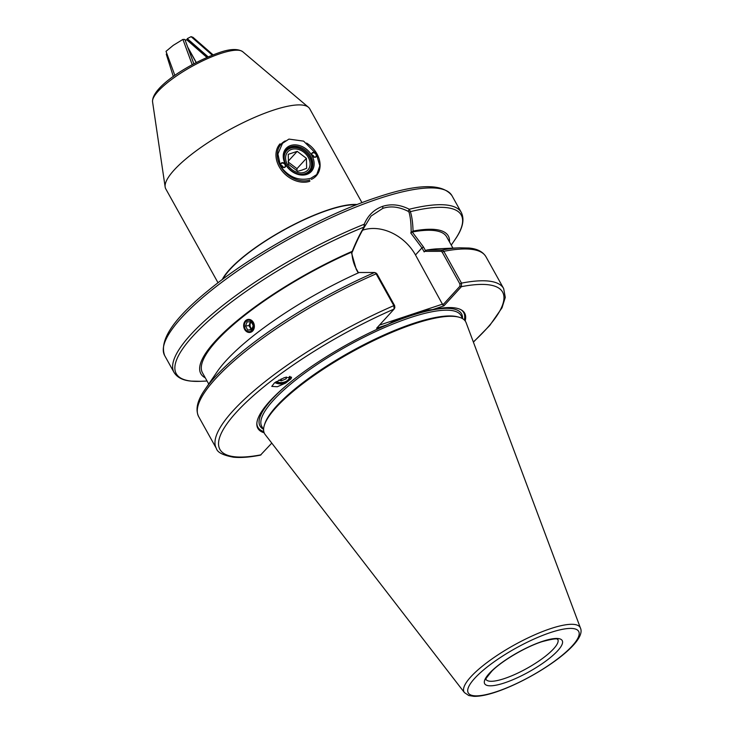 <?xml version="1.0" encoding="UTF-8"?>
<svg xmlns="http://www.w3.org/2000/svg" width="733" height="733" viewBox="0 0 733 733"><rect width="100%" height="100%" fill="white"/><g stroke="black" fill="none" stroke-linecap="round" stroke-linejoin="round"><path stroke-width="1.1" d="M276.277 381.609A8.219 5.516 175.9 0 0 288.738 379.108A8.219 5.516 175.9 0 0 289.508 376.46A8.219 5.516 175.9 0 0 289.508 376.441M264.375 425.158L264.805 423.821A114.009 28.679 -29.1 0 1 413.302 323.455A114.009 28.679 -29.1 0 1 457.19 316.738L458.556 317.077A115.072 28.944 -29.1 0 1 466.133 322.722L580.435 628.025A66.428 16.712 -29.1 0 0 550.483 628.676A66.428 16.712 -29.1 0 0 488.004 661.807A66.428 16.712 -29.1 0 0 464.429 692.593L265.181 434.568A115.072 28.944 -29.1 0 1 264.375 425.158A115.072 28.944 -29.1 0 1 414.255 323.858A115.072 28.944 -29.1 0 1 458.556 317.077M205.295 377.852A141.616 35.624 -29.1 0 1 232.81 324.362A141.616 35.624 -29.1 0 1 352.261 251.309C355.661 242.715 359.573 234.633 363.999 227.083L364.219 224.243C368.003 215.328 374.178 209.354 382.745 206.321C391.303 203.646 400.154 204.626 409.28 209.253L410.361 211.654C411.891 216.189 412.789 222.667 413.055 231.087A141.616 35.624 -29.1 0 1 449.485 241.936M424.709 251.346L424.187 251.923L421.942 247.891L415.483 254.965L442.833 304.955L459.948 286.2L459.903 283.964L442.201 252.161L441.138 251.337L424.709 251.346L426.679 250.054L442.072 250.054L443.804 251.327L461.506 283.13L461.414 286.667L443.896 305.863L432.672 309.592A118.37 29.778 -29.1 0 1 461.332 309.922A118.37 29.778 -29.1 0 1 465.171 320.953M264.182 432.818A118.37 29.778 -29.1 0 1 256.825 423.747A118.37 29.778 -29.1 0 1 387.83 324.508L376.606 328.247L394.125 309.051L393.832 305.643A164.394 41.35 -29.1 0 0 216.372 448.468C217.362 452.398 223.089 455.312 233.561 457.209C240.818 457.905 249.788 457.227 260.462 455.147L271.778 443.108M285.668 383.066L290.937 378.888L291.551 377.422L284.395 377.587L274.444 382.919L271.76 386.401L277.321 386.74L285.668 383.066A10.189 6.844 175.9 0 1 274.857 382.599M208.731 384.037L202.473 372.795A139.737 35.147 -29.1 0 1 351.345 252.262L351.867 252.482L352.261 251.309M413.055 231.087L410.718 232.902L412.276 231.994A139.737 35.147 -29.1 0 1 446.672 236.878L452.93 248.121M358.235 272.933L356.238 269.341L351.345 252.262M412.276 231.994L423.482 246.966L425.598 250.768M376.093 273.061L374.581 272.502A163.083 41.021 -29.1 0 0 205.02 389.47L217.115 371.787A141.616 35.624 -29.1 0 1 359.161 272.511L374.581 272.502L376.954 273.858L394.656 305.67L394.84 307.713L394.125 309.051A161.764 40.691 -29.1 0 0 236.356 412.285A161.764 40.691 -29.1 0 0 261.095 454.808M426.679 250.054A141.616 35.624 -29.1 0 1 438.105 248.789L459.499 247.827A163.083 41.021 -29.1 0 0 442.072 250.054L441.138 251.337M394.656 305.67L393.832 305.643L376.13 273.84A164.394 41.35 -29.1 0 0 198.67 416.656C195.198 409.426 197.314 400.365 205.02 389.47M432.672 309.592L427.147 310.123L393.264 321.393L387.83 324.508M263.798 431.563A117.793 29.632 -29.1 0 1 256.862 423.198M460.846 309.656A117.793 29.632 -29.1 0 1 464.31 319.964M375.901 273.043L376.954 273.858M351.867 252.482C352.243 258.941 353.856 264.64 356.705 269.588L358.492 272.813M379.465 325.113L442.796 304.039M415.483 254.965A42.248 32.692 42.4 0 0 362.972 230.089A42.248 32.692 42.4 0 0 362.578 230.226M423.482 246.966L421.942 247.891L410.718 232.902M411.158 232.425C411.176 223.849 410.453 217.078 408.987 212.121L408.144 211.306C398.99 206.733 390.542 205.753 382.791 208.383L371.072 216.061L364.475 226.928C360.407 233.671 356.348 242.027 352.316 251.996M443.896 305.863L442.833 304.955M408.987 212.121L410.361 211.654A163.083 41.021 -29.1 0 1 454.964 239.673C462.67 228.778 464.786 219.717 461.314 212.478L451.968 195.693C442.42 183.113 417.288 183.699 376.56 197.47C323.638 214.751 252.335 254.122 208.639 290.204C173.602 318.58 158.942 340.378 164.678 355.597A164.394 41.35 -29.1 0 1 226.14 279.044A164.394 41.35 -29.1 0 1 378.521 198.735A164.394 41.35 -29.1 0 1 451.968 195.693M408.144 211.306L409.28 209.253A164.394 41.35 -29.1 0 1 461.314 212.478M365.107 225.627L364.219 224.243A164.394 41.35 -29.1 0 0 174.023 372.382L164.678 355.597M364.475 226.928L363.999 227.083A163.083 41.021 -29.1 0 0 203.536 325.415A163.083 41.021 -29.1 0 0 200.485 381.316L191.093 381.114C182.829 380.39 177.139 377.477 174.023 372.382M459.903 283.964L461.506 283.13A164.394 41.35 -29.1 0 1 503.663 288.564L485.961 256.752A164.394 41.35 -29.1 0 0 443.804 251.327L442.201 252.161M473.335 341.972A161.764 40.691 -29.1 0 0 461.414 286.667L459.948 286.2M290.937 378.888A10.189 6.844 175.9 0 0 291.468 377.092M316.638 154.883L319.817 165.86L316.748 174.564L310.755 178.302C298.762 181.271 288.683 177.239 280.528 166.208L277.917 153.957L282.507 143.311L288.939 139.096L303.627 141.139L315.786 153.362M361.965 202.665L309.72 108.796A82.362 20.716 150.9 0 0 308.446 107.265A82.362 20.716 150.9 0 0 272.923 110.317A82.362 20.716 150.9 0 0 199.458 148.478A82.362 20.716 150.9 0 0 165.154 187.016A82.362 20.716 150.9 0 0 165.786 188.903L218.031 282.773M356.256 204.864A81.702 20.551 150.9 0 0 328.045 210.169A81.702 20.551 150.9 0 0 222.914 279.081M357.081 204.534A82.362 20.716 150.9 0 0 328.329 209.858A82.362 20.716 150.9 0 0 222.2 279.612M304.965 173.684A15.127 11.701 42.4 0 0 309.528 157.009A15.127 11.701 42.4 0 0 290.726 148.103A15.127 11.701 42.4 0 0 286.172 164.778A15.127 11.701 42.4 0 0 304.965 173.684M285.962 150.045A16.108 12.47 -137.6 0 1 289.847 147.727A16.108 12.47 -137.6 0 1 307.814 154.223A16.108 12.47 -137.6 0 1 309.729 171.742M288.518 164.293L288.261 154.333L297.204 151.355L306.394 158.346L306.641 168.315L301.868 170.138L297.708 171.293L288.518 164.293M291.468 149.431A13.551 10.491 42.4 0 0 287.382 164.375A13.551 10.491 42.4 0 0 304.232 172.356A13.551 10.491 42.4 0 0 308.309 157.412A13.551 10.491 42.4 0 0 291.468 149.431M288.225 162.039L296.966 168.682L297.021 170.899M288.161 161.269L297.204 151.355M296.966 168.682L306.394 158.346M284.523 167.481A2.795 2.162 -137.6 0 1 281.051 165.841A2.795 2.162 -137.6 0 1 281.893 162.753A2.795 2.162 -137.6 0 1 285.366 164.403A2.795 2.162 -137.6 0 1 284.523 167.481M281.903 163.184A2.465 1.906 42.4 0 0 281.243 163.615A2.465 1.906 42.4 0 0 281.435 166.318A2.465 1.906 42.4 0 0 284.221 167.362A2.465 1.906 42.4 0 0 284.89 166.941A2.465 1.906 42.4 0 0 284.697 164.229A2.465 1.906 42.4 0 0 281.903 163.184M315.492 157.183A2.795 2.162 -137.6 0 1 312.02 155.533A2.795 2.162 -137.6 0 1 312.863 152.455A2.795 2.162 -137.6 0 1 316.335 154.104A2.795 2.162 -137.6 0 1 315.492 157.183M312.872 152.885A2.465 1.906 42.4 0 0 312.212 153.307A2.465 1.906 42.4 0 0 312.405 156.01A2.465 1.906 42.4 0 0 315.199 157.054A2.465 1.906 42.4 0 0 315.859 156.633A2.465 1.906 42.4 0 0 315.666 153.93A2.465 1.906 42.4 0 0 312.872 152.885M306.742 174.427A17.097 13.231 -137.6 0 1 285.485 164.357A17.097 13.231 -137.6 0 1 290.644 145.51A17.097 13.231 -137.6 0 1 311.892 155.579A17.097 13.231 -137.6 0 1 306.742 174.427M305.853 174.051A16.108 12.47 -137.6 0 1 287.629 167.243A16.108 12.47 -137.6 0 1 286.374 149.569A16.108 12.47 -137.6 0 1 290.689 146.802A16.108 12.47 -137.6 0 1 308.914 153.618A16.108 12.47 -137.6 0 1 310.169 171.293A16.108 12.47 -137.6 0 1 305.853 174.051M306.586 143.072A23.676 18.316 -137.6 0 1 319.927 162.57A23.676 18.316 -137.6 0 1 311.369 179.393M309.83 179.988A23.676 18.316 -137.6 0 1 281.16 167.316A23.676 18.316 -137.6 0 1 285.311 140.892M309.876 181.28A24.656 19.085 -137.6 0 1 281.976 170.862A24.656 19.085 -137.6 0 1 280.052 143.805M311.873 154.975A2.465 1.906 -137.6 0 1 314.228 157.119M283.259 167.426A2.465 1.906 42.4 0 0 280.904 165.282M166.849 53.582L166.281 54.205L173.327 76.507M174.866 75.407L166.015 51.337L173.263 45.336L182.92 39.408L192.202 64.651M193.824 63.762L184.89 39.454L182.92 39.408M196.151 62.534L187.978 47.865M185.275 40.507L187.309 39.261L187.272 38.629L191.093 36.65L193.036 37.346L213.065 54.838M191.093 36.65L212.268 55.149M208.135 56.844L187.272 38.629M187.666 47.013L196.27 62.47M290.167 376.46A8.878 5.956 -4.1 0 1 285.311 382.214A8.878 5.956 -4.1 0 1 275.791 381.939M286.227 377.009L286.227 378.778L281.289 380.876L278.916 380.042M281.151 378.915L281.289 380.876M286.099 377.046L286.227 378.778M250.457 321.723L248.973 325.562L250.09 327.569A4.114 3.335 82 0 1 249.779 323.473A4.114 3.335 82 0 1 251.043 321.814M251.227 322.053A4.114 3.335 -98 0 0 250.659 327.486A4.114 3.335 -98 0 0 252.07 328.989M247.113 321.879L250.97 321.714L252.299 323.693L253.206 325.727L251.584 329.905L247.736 330.061L245.5 326.048L247.113 321.879M252.839 322.905A5.754 4.664 -98 0 0 246.306 321.072A5.754 4.664 -98 0 0 245.189 328.97A5.754 4.664 -98 0 0 251.721 330.803A5.754 4.664 -98 0 0 252.839 322.905M244.639 329.401A6.579 5.333 -98 0 0 252.106 331.499A6.579 5.333 -98 0 0 253.389 322.465A6.579 5.333 -98 0 0 245.921 320.376A6.579 5.333 -98 0 0 244.639 329.401M248.973 325.562L245.5 326.048M251.923 329.273A4.114 3.335 82 0 1 250.09 327.569L251.208 329.575L247.736 330.061M251.208 329.575L251.776 329.557M462.835 318.809L461.03 315.566A114.009 28.679 150.9 0 0 410.086 317.682A114.009 28.679 150.9 0 0 304.415 373.372A114.009 28.679 150.9 0 0 261.791 426.459L263.596 429.703M263.294 429.162A115.328 29.008 -29.1 0 1 288.5 383.726M388.563 324.068A115.328 29.008 -29.1 0 1 410.031 315.95A115.328 29.008 -29.1 0 1 462.532 318.278M496.47 691.695A63.175 15.888 150.9 0 0 572.226 645.91A63.175 15.888 150.9 0 0 550.419 632.579A63.175 15.888 150.9 0 0 474.663 678.364A63.175 15.888 150.9 0 0 496.47 691.695M486.025 679.409A41.103 10.335 150.9 0 0 504.35 678.584A41.103 10.335 150.9 0 0 553.626 648.797A41.103 10.335 150.9 0 0 557.84 639.433L557.813 639.368M542.402 641.375A44.383 11.169 -29.1 0 1 557.712 650.739A44.383 11.169 -29.1 0 1 504.496 682.899A44.383 11.169 -29.1 0 1 489.177 673.535A44.383 11.169 -29.1 0 1 542.402 641.375M356.705 269.588L356.238 269.341M382.791 208.383L382.745 206.321M152.565 101.832C151.557 86.714 190.626 62.8 218.507 52.877C229.612 48.854 237.666 48.451 242.678 51.676A51.796 13.029 150.9 0 0 220.34 53.601A51.796 13.029 150.9 0 0 174.142 77.597A51.796 13.029 150.9 0 0 152.565 101.832L165.154 187.016M207.668 57.046L187.309 39.261M206.88 57.394L186.704 39.765M464.429 692.593L468.781 695.525L473.976 696.35C479.703 696.451 487.033 695.012 495.957 692.034C534.229 679.152 587.518 643.125 580.435 628.025M485.988 679.344L486.025 679.445C484.403 680.591 486.419 677.741 492.072 670.897C502.371 660.589 525.598 646.946 541.889 641.714C561.881 636.336 556.668 640.395 557.877 639.451M207.054 381.023L200.485 381.316M451.253 245.106L454.964 239.673M485.961 256.752C482.845 251.666 477.156 248.753 468.9 248.029L459.499 247.827M216.372 448.468L198.67 416.656M473.399 342.137L489.772 325.452L502.004 307.823L505.275 297.415L503.663 288.564M242.678 51.676L308.446 107.265"/></g></svg>
